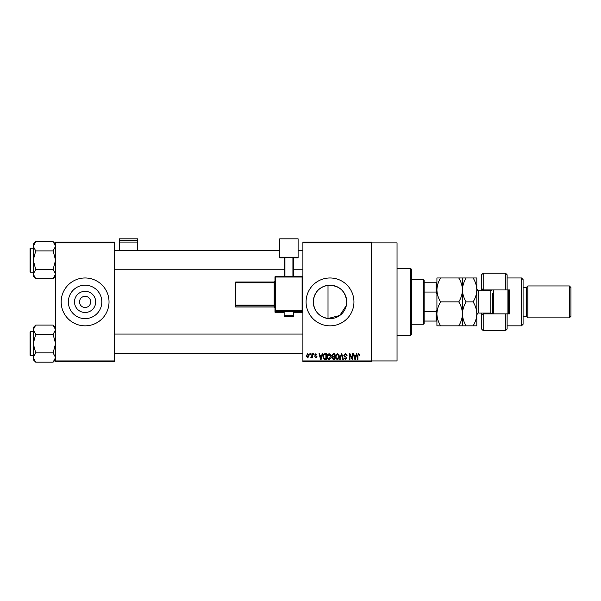 <?xml version="1.0" encoding="UTF-8"?>
<svg xmlns="http://www.w3.org/2000/svg" width="601" height="601" viewBox="0 0 601 601"><rect width="100%" height="100%" fill="white"/><g stroke="black" fill="none" stroke-linecap="round" stroke-linejoin="round"><path stroke-width="0.9" d="M95.694 301.905A10.593 10.593 0 0 1 85.094 312.497A10.593 10.593 0 0 1 74.501 301.905A10.593 10.593 0 0 1 85.094 291.312A10.593 10.593 0 0 1 95.694 301.905M79.512 301.905A5.582 5.582 0 0 0 85.094 307.494A5.582 5.582 0 0 0 90.683 301.905A5.582 5.582 0 0 0 85.094 296.323A5.582 5.582 0 0 0 79.512 301.905M68.379 301.905A16.723 16.723 0 0 0 85.094 318.628A16.723 16.723 0 0 0 101.817 301.905A16.723 16.723 0 0 0 85.094 285.182A16.723 16.723 0 0 0 68.379 301.905M61.167 301.905A23.935 23.935 0 0 0 85.094 325.84A23.935 23.935 0 0 0 109.029 301.905A23.935 23.935 0 0 0 85.094 277.97A23.935 23.935 0 0 0 61.167 301.905M346.364 305.436L339.753 315.502L328.011 318.507C318.943 316.712 314.038 311.175 313.294 301.905C314.06 292.612 318.958 287.083 328.011 285.31C339.219 285.272 345.462 290.801 346.739 301.905A16.723 16.723 0 0 1 330.017 318.628A16.723 16.723 0 0 1 313.294 301.905A16.723 16.723 0 0 1 330.017 285.182A16.723 16.723 0 0 1 346.739 301.905M306.082 301.905A23.935 23.935 0 0 0 330.017 325.84A23.935 23.935 0 0 0 353.951 301.905A23.935 23.935 0 0 0 330.017 277.97A23.935 23.935 0 0 0 306.082 301.905M302.896 242.872L302.896 242.075L371.501 242.075L371.501 242.872L397.036 242.872L397.036 360.946L371.501 360.946L371.501 361.742L302.896 361.742L302.896 360.946L371.501 360.946L371.501 242.872L302.896 242.872L302.896 360.946M309.853 353.764L310.364 353.764L310.364 354.56L309.853 354.56L309.853 353.764M313.339 353.764L313.842 353.764L313.842 354.56L313.339 354.56L313.339 353.764M322.159 353.764L322.692 353.764L321.152 359.345L320.611 359.345L318.996 353.764L319.529 353.764L319.965 355.431L321.723 355.431L322.159 353.764M330.535 354.567L331.031 356.483C331.143 358.068 330.49 359.045 329.07 359.421C327.68 359.052 327.027 358.098 327.117 356.551L327.62 354.545L329.078 353.688L330.535 354.567M338.874 354.567L339.377 356.483C339.482 358.068 338.829 359.045 337.409 359.421C336.019 359.052 335.373 358.098 335.456 356.551L335.959 354.545L337.416 353.688L338.874 354.567M345.38 353.688L347.062 355.574L345.335 354.342L344.305 355.296L346.92 357.888L345.47 359.421L343.945 357.753L345.455 358.767L346.409 357.873L346.251 357.302L344.568 356.641L343.795 355.311L345.38 353.688M356.393 353.764L356.926 353.764L355.379 359.345L354.845 359.345L353.23 353.764L353.756 353.764L354.199 355.431L355.957 355.431L356.393 353.764M359.375 354.087L359.683 355.431L359.173 355.507L358.557 354.342L358.016 354.763L357.941 359.345L357.43 359.345L357.43 355.559L358.587 353.688L359.375 354.087M352.141 353.764L352.644 353.764L352.644 359.345L352.103 359.345L349.962 354.868L349.962 359.345L349.451 359.345L349.451 353.764L350 353.764L352.141 358.234L352.141 353.764M341.308 353.764L341.804 353.764L343.306 359.345L342.78 359.345L341.586 354.417L340.241 359.345L339.715 359.345L341.308 353.764M333.157 353.764L334.734 353.764L334.734 359.345L333.157 359.345L331.76 357.941L332.308 356.776L331.617 355.401L333.157 353.764M324.901 353.764L326.396 353.764L326.396 359.345L324.164 359.248L322.985 356.588C322.85 354.996 323.488 354.057 324.901 353.764M315.871 353.688L317.11 354.996L315.833 354.267L315.149 354.898L317.035 356.739L315.893 357.895L314.714 356.739L315.871 357.317L316.532 356.821L314.646 355.003L315.871 353.688M311.889 353.764L312.392 353.764L312.392 357.828L311.889 357.828L311.889 357.174L311.28 357.895L310.8 357.678L311.791 356.701L311.889 353.764M307.72 353.688L309.132 355.792L307.72 357.895L306.3 355.837L307.72 353.688M114.618 361.742L55.577 361.742L55.577 360.946L114.618 360.946L114.618 361.742M114.618 242.872L55.577 242.872L55.577 242.075L114.618 242.075L114.618 360.946M55.577 242.872L55.577 360.946M355.311 357.708L355.784 356.085L354.372 356.085L355.078 358.767L355.311 357.708M337.409 358.767L338.866 356.476L337.416 354.342L335.967 356.566L336.177 357.828L337.409 358.767M334.224 358.692L334.224 357.024L332.736 357.077L332.263 357.85L334.224 358.692M334.224 356.37L334.224 354.417L332.623 354.485L332.12 355.401L333.224 356.37L334.224 356.37M329.07 358.767L330.527 356.476L329.078 354.342L327.628 356.566L327.838 357.828L329.07 358.767M325.885 358.692L325.885 354.417L324.968 354.417L323.691 355.229L323.488 356.596L324.262 358.587L325.885 358.692M321.077 357.708L321.55 356.085L320.138 356.085L320.844 358.767L321.077 357.708M307.727 357.317L308.621 355.792L307.704 354.267L306.81 355.792L307.727 357.317M410.596 268.399L411.392 269.195L411.392 334.614L410.596 335.411L410.596 268.399L397.036 268.399M328.011 285.31L328.011 318.507M55.577 276.242L53.098 278.721L35.722 278.721L33.243 274.086L35.722 269.451L33.243 260.18L35.722 250.91L33.243 246.275L35.722 241.64L33.243 244.126L33.243 276.242L35.722 278.721M30.05 249.813L30.05 248.694A0.481 0.481 0 0 1 30.531 248.213L30.531 272.148A0.481 0.481 0 0 1 30.05 271.667L30.05 248.694A0.481 0.481 0 0 1 30.531 248.213L33.243 248.213M30.531 272.148L33.243 272.148M55.577 244.126L53.098 241.64L35.722 241.64M53.098 241.64L55.577 246.275L53.098 250.91L35.722 250.91M53.098 250.91L55.577 260.18L53.098 269.451L35.722 269.451M53.098 269.451L55.577 274.086L53.098 278.721M423.359 324.247L423.359 279.57L424.156 280.366L424.156 323.443L423.359 324.247L411.392 324.247M423.359 279.57L411.392 279.57M436.919 321.054L436.123 321.054L436.123 311.776L436.919 309.883M424.156 321.054L436.123 321.054M424.156 282.763L436.919 282.763M424.156 311.776L436.123 311.776M436.919 293.927L436.123 292.041L436.123 282.763M424.156 292.041L436.123 292.041M30.05 271.667L30.05 270.555M55.577 359.691L53.098 362.17L35.722 362.17L33.243 357.535L35.722 352.9L33.243 343.629L35.722 334.359L33.243 329.724L35.722 325.088L33.243 327.575L33.243 359.691L35.722 362.17M30.05 333.262L30.05 332.143A0.481 0.481 0 0 1 30.531 331.662L30.531 355.597A0.481 0.481 0 0 1 30.05 355.116L30.05 332.143A0.481 0.481 0 0 1 30.531 331.662L33.243 331.662M30.531 355.597L33.243 355.597M55.577 327.575L53.098 325.088L35.722 325.088M53.098 325.088L55.577 329.724L53.098 334.359L35.722 334.359M53.098 334.359L55.577 343.629L53.098 352.9L35.722 352.9M53.098 352.9L55.577 357.535L53.098 362.17M30.05 355.116L30.05 354.004M507.124 289.937L505.531 289.937L505.531 273.185L507.124 274.785L507.124 289.937L509.52 289.937L509.52 313.872L507.124 313.872L507.124 329.032L505.531 330.625L505.531 313.872L483.196 313.872L483.196 330.625L481.596 329.032L481.596 313.076M483.196 313.872L481.596 315.472L483.196 313.872L483.196 313.076M491.175 290.711L491.175 289.937M521.488 277.97L523.08 279.57L523.08 324.247L521.488 325.84L521.488 277.97L507.124 277.97M569.357 285.948L570.95 287.548L570.95 316.269L569.357 317.861L569.357 285.948L527.866 285.948L526.273 287.548L526.273 316.269L523.08 316.269M527.866 285.948L527.866 317.861L569.357 317.861M505.531 289.937L483.196 289.937L483.196 290.734M483.196 273.185L483.196 289.937L481.596 288.345L481.596 274.785L483.196 273.185L505.531 273.185M481.596 290.734L481.596 288.345L483.196 289.937M491.175 313.872L491.175 313.106M505.531 313.872L507.124 313.872M493.564 289.937L493.564 313.872M508.724 289.937L508.724 313.872M507.928 313.872L507.928 289.937M440.623 277.97L436.919 277.97L436.919 289.937C437.07 285.715 438.302 281.726 440.623 277.97L458.751 277.97C461.072 281.726 462.304 285.715 462.454 289.937C462.304 294.167 461.072 298.156 458.751 301.905L440.623 301.905C438.302 298.149 437.07 294.159 436.919 289.937L436.919 313.872C437.062 309.673 438.294 305.684 440.623 301.905M462.454 277.97L462.454 289.937C462.597 285.708 463.837 281.719 466.151 277.97L458.751 277.97M440.623 325.84C438.309 322.113 437.077 318.124 436.919 313.872L436.919 325.84L466.151 325.84C463.837 322.113 462.605 318.124 462.454 313.872C462.312 318.079 461.072 322.068 458.751 325.84M458.751 301.905C461.065 305.631 462.297 309.62 462.454 313.872L462.454 325.84M462.454 289.937L462.454 313.872C462.59 309.673 463.829 305.684 466.151 301.905C463.829 298.149 462.597 294.159 462.454 289.937M473.107 325.84C475.436 322.068 476.668 318.079 476.811 313.872C476.661 309.62 475.421 305.631 473.107 301.905C475.429 298.156 476.661 294.167 476.811 289.937C476.661 285.715 475.429 281.726 473.107 277.97L476.811 277.97L476.811 325.84L466.151 325.84M473.107 301.905L466.151 301.905M473.107 277.97L466.151 277.97M492.767 313.872L492.767 293.528M137.749 240.408L137.749 238.83L119.404 238.83L119.404 240.408L137.749 240.408L137.749 250.609M137.749 242.06L119.404 242.06L119.404 250.609M119.404 242.06L119.404 240.408M288.931 311.551L284.145 311.724L284.145 315.705L293.716 315.705L293.716 311.724L288.931 311.551M302.093 312.76A0.796 0.796 0 0 0 302.896 311.964A0.796 0.796 180 0 1 302.093 312.76L293.716 312.76L302.093 312.76L302.093 311.356L275.769 311.356L275.769 312.76A0.796 0.796 180 0 1 274.973 311.964L274.973 277.069L275.769 277.038L275.769 310.529L302.093 310.529L302.093 277.038L275.769 277.038L275.769 276.272L302.093 276.272L302.093 277.038L302.896 277.069A0.796 0.796 0 0 0 302.093 276.272A0.796 0.796 180 0 1 302.896 277.069M274.973 306.27L274.973 307.81A0.796 0.796 180 0 0 274.176 307.013L274.176 305.939L235.877 305.939L235.877 307.013L274.176 307.013L274.973 307.81M298.104 257.168L279.758 257.168L279.758 238.83L298.104 238.83L298.104 257.844L293.716 257.844M284.145 257.844L279.758 257.844L279.758 257.168M284.145 276.272L284.145 257.363L284.942 257.333L284.942 276.272M292.92 276.272L292.92 257.333L284.942 257.333M292.92 257.333L293.716 257.363L293.716 276.272M235.081 283.89L235.081 306.217L235.081 282.823L235.877 282.793L235.877 305.113L274.176 305.113L274.176 282.793L235.877 282.793L235.877 282.019L274.176 282.019L274.176 282.793L274.973 282.763M492.407 313.872L490.852 313.076L490.852 290.734L478.727 290.734L478.727 313.076C478.253 312.595 477.615 313.234 476.811 314.992M275.769 312.76L284.145 312.76L275.769 312.76A0.796 0.796 0 0 1 274.973 311.964M235.877 307.013A0.796 0.796 0 0 1 235.081 306.217A0.796 0.796 -0 0 0 235.877 307.013L274.176 307.013M235.081 305.143A0.796 0.796 -0 0 0 235.877 305.939L235.877 305.113L235.081 305.143M235.877 282.027A0.796 0.796 -0 0 0 235.081 282.823A0.796 0.796 0 0 1 235.877 282.019L274.176 282.019L274.973 281.223A0.796 0.796 180 0 1 274.176 282.027M274.973 305.09L274.176 305.113L274.176 305.939A0.796 0.796 180 0 1 274.973 306.743M274.973 310.559A0.796 0.796 -0 0 0 275.769 311.356L275.769 310.529L274.973 310.559M302.093 311.356A0.796 0.796 0 0 0 302.896 310.559L302.093 310.529L302.093 311.356M275.769 276.272A0.796 0.796 0 0 0 274.973 277.069A0.796 0.796 0 0 1 275.769 276.272L302.093 276.272M410.596 335.411L397.036 335.411M302.896 250.609L298.104 250.609M279.758 250.609L114.618 250.609M302.896 269.759L293.716 269.759M284.145 269.759L114.618 269.759M114.618 353.208L302.896 353.208M114.618 334.058L302.896 334.058M526.273 287.548L523.08 287.548M505.531 330.625L483.196 330.625M521.488 325.84L507.124 325.84M526.273 316.269L527.866 317.861M490.852 313.076L478.727 313.076M490.852 290.734L492.407 289.937M478.727 290.734C478.253 291.222 477.615 290.584 476.811 288.826M284.145 315.705C285.618 317.133 282.755 316.291 288.931 316.644C292.552 316.892 294.144 316.584 293.716 315.705"/></g></svg>
